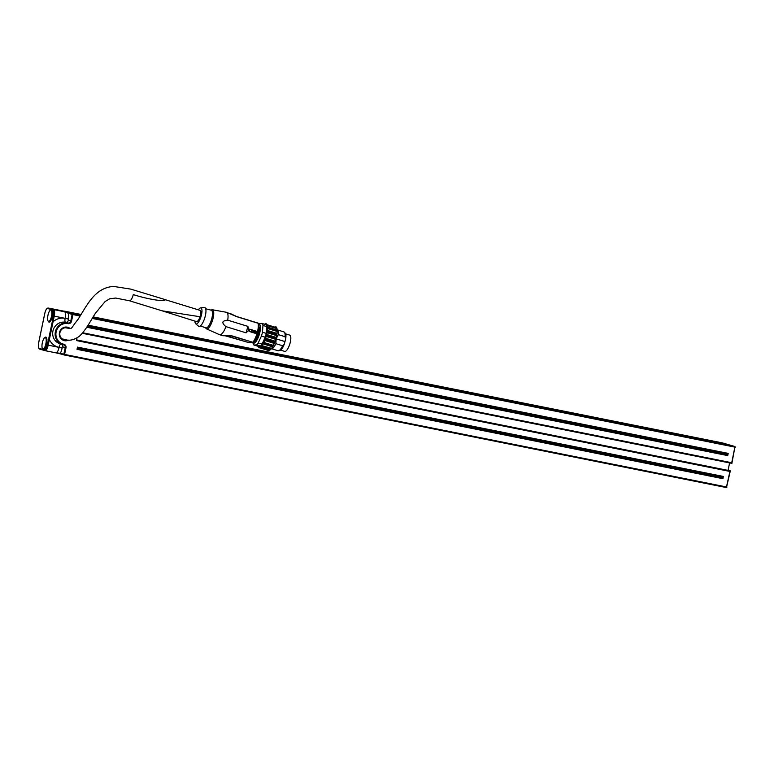 <?xml version="1.0" encoding="UTF-8"?>
<svg xmlns="http://www.w3.org/2000/svg" width="774" height="774" viewBox="0 0 774 774"><rect width="100%" height="100%" fill="white"/><g stroke="black" fill="none" stroke-linecap="round" stroke-linejoin="round"><path stroke-width="1.16" d="M729.524 445.398L92.58 317.853L727.483 444.992M728.189 453.38L727.724 455.596L728.189 453.38L88.062 325.196M723.371 476.455L722.906 478.671L723.371 476.455L77.477 347.12L77.023 349.326L722.906 478.671M729.94 470.756L76.597 339.921M726.496 487.456L730.317 470.863M731.885 463.374L82.296 333.294L731.885 463.374L734.981 446.54L731.74 462.736L82.741 332.772M729.611 462.92L728.053 470.379M731.923 463.374L731.74 462.736M76.994 337.996L76.462 340.57L729.921 471.434L730.346 470.892M729.921 471.434L726.351 487.562L64.281 354.985A0.619 0.581 -74 0 1 64.232 354.976L64.232 354.976A0.619 0.581 -74 0 1 63.826 354.26L64.59 354.434L65.984 347.787A3.086 2.922 106 0 0 63.739 344.198A10.497 9.946 -74 0 1 56.134 331.969A10.497 9.946 -74 0 1 68.035 323.658A3.086 2.922 106 0 0 71.537 321.21L72.92 314.573L72.156 314.399A0.619 0.581 -74 0 1 72.862 313.905L64.513 311.758L68.712 313.402A0.619 0.581 -74 0 1 69.408 312.919M722.461 442.912L93.17 316.895L722.471 442.912L734.981 446.54M45.289 337.628A5.805 1.838 101.3 0 1 45.889 343.743A5.805 1.838 101.3 0 1 42.957 348.997A5.805 1.838 101.3 0 1 42.909 348.977A5.805 1.838 101.3 0 1 42.309 342.863A5.805 1.838 101.3 0 1 45.24 337.609A5.805 1.838 101.3 0 1 45.289 337.628M45.24 337.609L45.84 337.735A5.805 1.838 101.3 0 1 45.889 337.745A5.805 1.838 101.3 0 1 46.372 338.18A5.805 1.838 101.3 0 1 46.508 343.782A5.805 1.838 101.3 0 1 44.224 348.91A5.805 1.838 101.3 0 1 43.557 349.113A5.805 1.838 101.3 0 1 43.508 349.103M50.92 310.055A5.805 1.838 101.3 0 1 51.529 316.169A5.805 1.838 101.3 0 1 48.598 321.423A5.805 1.838 101.3 0 1 48.549 321.413A5.805 1.838 101.3 0 1 47.949 315.308A5.805 1.838 101.3 0 1 50.871 310.045A5.805 1.838 101.3 0 1 50.92 310.055M50.871 310.045L51.481 310.171A5.805 1.838 101.3 0 1 51.519 310.181A5.805 1.838 101.3 0 1 52.013 310.616A5.805 1.838 101.3 0 1 52.139 316.218A5.805 1.838 101.3 0 1 49.865 321.336A5.805 1.838 101.3 0 1 49.197 321.549A5.805 1.838 101.3 0 1 49.159 321.539M70.057 328.476A6.918 6.55 106 0 0 59.463 332.636A6.918 6.55 106 0 0 68.596 340.115M60.817 344.024A3.706 1.171 -78.7 0 0 59.085 347.332A14.812 14.038 106 0 1 49.352 339.515L48.598 339.341L47.417 344.981L48.181 345.156L53.058 321.8L52.293 321.626L48.598 339.341M53.474 315.995L65.142 318.346A14.812 14.038 106 0 0 53.058 321.8L54.238 316.16A6.173 1.954 -78.7 0 0 53.609 309.581L48.327 308.062A0.619 0.581 106 0 0 47.62 308.545L52.913 310.064A5.553 1.761 101.3 0 1 53.474 315.995L52.293 321.626M44.94 350.622L39.745 349.132A0.619 0.581 -74 0 1 39.697 349.122L45.076 350.661A6.173 1.954 -78.7 0 1 45.027 350.651A0.619 0.581 -74 0 1 44.582 349.935L39.29 348.406A5.553 1.761 101.3 0 1 38.729 342.485L44.786 313.489A5.553 1.761 101.3 0 1 47.62 308.545M64.339 311.467L66.109 311.622L64.861 311.225A0.493 0.484 109 0 0 64.503 311.293M42.493 348.658A6.415 2.041 -78.7 0 0 42.909 349.451M43.683 349.674A6.415 2.041 -78.7 0 0 44.06 349.461A6.415 2.041 -78.7 0 0 46.585 343.801A6.415 2.041 -78.7 0 0 46.44 337.599A6.415 2.041 -78.7 0 0 44.679 337.745M48.307 321.287A6.415 2.041 -78.7 0 0 49.817 321.926A6.415 2.041 -78.7 0 0 52.332 316.256A6.415 2.041 -78.7 0 0 52.197 310.064A6.415 2.041 -78.7 0 0 52.003 309.803M51.239 309.59A6.415 2.041 -78.7 0 0 50.552 310.074M66.574 339.902A6.173 5.853 -74 0 1 59.917 332.714A6.173 5.853 -74 0 1 68.644 328.476M64.435 311.283A0.493 0.484 -69.6 0 1 64.803 311.206L81.057 314.467L64.793 311.206L64.174 311.632M52.913 310.064A0.619 0.581 106 0 1 53.609 309.581L64.513 311.758A6.173 1.954 101.3 0 1 65.142 318.346A3.706 1.171 -78.7 0 0 65.519 322.294L67.967 323A11.107 10.536 106 0 0 55.467 331.378A11.107 10.536 106 0 0 62.626 344.546A11.107 10.536 106 0 0 63.429 344.74L63.429 344.749A2.467 2.341 -74 0 1 65.219 347.623L63.826 354.26L60.382 353.273A0.619 0.581 106 0 0 60.778 353.979L64.232 354.976A0.619 0.619 0 0 0 64.281 354.985L64.59 354.434L726.97 487.059M56.067 352.867L60.788 353.979A0.619 0.581 106 0 0 60.827 353.989L64.194 354.956M59.085 347.332A6.173 1.954 101.3 0 1 55.98 352.847L45.076 350.661A6.173 1.954 -78.7 0 0 48.181 345.156L62.133 348.01A8.64 2.738 -78.7 0 1 60.382 353.273L55.931 352.838L60.827 353.989M56.096 352.867L55.98 352.847A6.173 1.954 101.3 0 1 55.931 352.838L45.124 350.67M80.109 316.005L72.92 314.573L72.862 313.905L80.467 315.434M65.79 311.554L48.327 308.062A6.173 1.954 -78.7 0 0 48.269 308.042L65.954 311.583M266.778 326.609A11.852 3.696 107.1 0 0 266.169 324.751L262.357 323.58A11.852 3.696 107.1 0 1 262.966 325.438L266.778 326.609L266.275 333.42L262.463 332.249A11.852 3.696 107.1 0 1 261.428 336.051L265.24 337.232L262.028 344.14L258.216 342.959A11.852 3.696 107.1 0 1 256.571 344.914L260.383 346.084L257.674 346.181L253.862 345.011A11.852 3.696 107.1 0 1 253.659 344.633L252.692 342.553A9.878 3.077 -72.9 0 0 253.746 343.221A9.878 3.077 -72.9 0 0 259.561 333.623A9.878 3.077 -72.9 0 0 258.884 324.258A9.878 3.077 -72.9 0 0 258.826 324.267M254.598 341.092A7.711 2.409 -72.9 0 0 258.613 334.445A7.711 2.409 -72.9 0 0 259.029 326.696M196.548 321.607L162.124 310.819L200.069 316.75A5.805 1.771 108.9 0 1 196.548 321.607A5.805 1.771 108.9 0 1 196.49 321.587M62.094 338.848A5.805 5.495 106 0 0 62.704 339.041C64.803 339.07 69.979 342.959 79.316 336.303C86.175 330.053 91.729 318.617 95.637 312.996L105.109 301.541L109.666 298.812L115.674 298.048L129.519 300.786A5.805 1.809 -72.9 0 0 129.519 300.786A5.805 1.809 -72.9 0 0 133.273 294.555C142.987 297.913 163.924 302.411 165.268 299.693L200.176 310.393A5.805 1.809 107.1 0 1 200.418 315.715A5.805 1.809 107.1 0 1 197.293 321.423M65.829 327.876A5.805 5.495 106 0 0 65.287 327.741M129.442 300.767A5.805 1.809 -72.9 0 0 129.51 300.786L162.192 310.848M247.874 326.367L248.831 330.111L246.122 332.839L225.94 326.628C223.638 324.712 222.631 323.232 222.931 322.197C223.193 321.152 224.779 320.465 227.701 320.155L247.874 326.367L246.122 332.839M257.616 332.685L256.929 333.826L249.083 331.407A11.726 3.657 -72.9 0 0 249.402 330.285A11.726 3.657 -72.9 0 0 249.692 329.163L257.539 331.582L257.616 332.685L249.083 331.407M225.94 326.628A11.726 3.657 107.1 0 1 219.69 334.736A11.726 3.657 107.1 0 1 219.555 334.687L206.503 328.873L205.333 327.702M212.153 309.745A10.004 3.115 107.1 0 1 212.386 309.764L226.453 312.29A11.726 3.657 107.1 0 1 226.588 312.319A11.726 3.657 107.1 0 1 227.701 320.155M226.588 312.319L236.728 316.672L258.032 323.232A1.238 1.055 -15.6 0 1 258.729 323.909A1.238 1.238 0 0 0 257.906 323.058L236.65 316.527M254.036 341.653A1.238 0.919 -141.4 0 1 252.866 342.302L231.561 335.752C223.996 335.268 219.187 335.452 227.469 335.906M219.69 334.736L222.931 335.742L231.561 335.752M253.669 342.263A1.238 1.171 -92.1 0 1 252.595 342.495L248.938 342.63L225.447 335.616M223.502 335.742L227.092 335.471M236.728 316.672L231.707 314.254M249.692 329.163L255.488 332.036M198.367 309.842A8.398 2.622 107.1 0 1 200.592 307.888L204.326 307.501A9.878 3.077 107.1 0 1 205.071 316.856A9.878 3.077 107.1 0 1 198.57 326.212L195.696 323.793A8.398 2.622 107.1 0 1 194.961 321.113M200.592 307.888A8.398 2.622 107.1 0 1 201.23 315.84A8.398 2.622 107.1 0 1 195.696 323.793M205.71 308.797L211.331 310.21A9.259 2.883 107.1 0 1 211.689 318.956A9.259 2.883 107.1 0 1 205.884 327.905L200.437 325.912M285.616 333.846L289.766 335.123A8.514 2.661 107.1 0 1 289.931 343.598A8.514 2.661 107.1 0 1 285.045 351.444A8.514 2.661 107.1 0 1 284.755 351.406L280.604 350.129M275.534 340.115A8.514 2.661 107.1 0 1 275.36 340.647M267.698 328.544L267.127 327.973L267.678 327.16L277.208 330.092L277.227 331.475L267.698 328.544L267.514 330.488L277.073 333.43L276.705 335.645A4.934 1.538 -72.9 0 0 276.347 337.464L275.825 339.37A4.934 1.538 -72.9 0 0 275.196 341.208L274.354 343.443A4.934 1.538 -72.9 0 0 273.445 345.417L272.661 346.839L263.141 343.908L263.102 342.834L263.924 342.485L273.445 345.417M277.053 331.03L267.127 327.973M267.465 325.67L266.778 325.438L267.175 324.78L276.705 327.712L276.995 328.611L267.465 325.67L267.678 327.16M276.695 328.486L266.778 325.438M276.676 327.702A4.934 1.538 -72.9 0 1 276.173 326.938L275.679 326.783M265.53 323.813L264.485 324.161M257.403 345.601L258.855 347.565L268.385 350.496A4.934 1.538 -72.9 0 1 268.772 350.341M269.536 350.022L269.178 350.467L259.658 347.536L259.696 346.868L269.884 350.129A4.934 1.538 -72.9 0 1 270.852 349.297L261.322 346.365L261.351 345.456L271.645 348.358L270.852 349.297M271.277 348.503L261.351 345.456M273.019 345.881L263.102 342.834M272.661 346.839A4.934 1.538 -72.9 0 0 271.645 348.358M276.995 328.611A4.934 1.538 -72.9 0 0 277.208 330.092M277.227 331.475A4.934 1.538 -72.9 0 0 277.073 333.43M266.111 323.706L265.308 323.735L266.111 323.706M267.175 324.78L266.643 324.006L267.175 324.78M263.924 342.485L264.727 339.331L265.521 338.731A14.242 13.477 -89.2 0 1 265.55 338.238L266.285 336.438A12.461 11.784 -89.2 0 1 266.527 335.481A12.461 11.745 -95 0 1 266.798 334.532L276.347 337.464M266.798 334.532L267.059 332.675A14.242 13.429 -95 0 1 267.282 332.249L266.875 331.427L267.514 330.488M275.825 339.37L266.285 336.438M274.354 343.443L264.805 340.502M262.115 345.427L263.141 343.908M260.354 347.197L261.322 346.365M259.096 347.342L259.658 347.536L258.855 347.565M275.767 339.525A8.64 2.699 107.1 0 1 275.176 341.266M274.925 341.914A8.64 2.699 107.1 0 1 274.528 342.834M262.028 344.14A11.852 3.696 107.1 0 1 260.383 346.084M266.275 333.42A11.852 3.696 107.1 0 1 265.24 337.232M262.966 325.438L262.463 332.249M261.428 336.051L258.216 342.959M256.571 344.914L253.862 345.011M259.648 323.677L262.357 323.58M276.125 338.848L284.977 341.566L284.222 344.285L282.607 345.746A9.878 3.077 107.1 0 1 278.688 350.767A9.878 3.077 107.1 0 1 278.079 350.767L271.345 348.697A9.878 3.077 -72.9 0 0 275.873 343.675L276.125 338.848L278.33 334.639A9.878 3.077 -72.9 0 0 277.16 329.821A9.878 3.077 -72.9 0 0 277.102 329.811M282.607 345.746L275.873 343.675M275.07 341.663L265.521 338.731M274.654 342.389L264.727 339.331M267.282 332.249L276.821 335.181M276.792 334.484L266.875 331.427M266.527 335.481L276.086 338.422M277.16 329.821L283.884 331.891A9.878 3.077 107.1 0 1 284.387 332.23A9.878 3.077 107.1 0 1 285.055 336.709L285.693 338.857L284.977 341.566M278.33 334.639L285.055 336.709M285.693 338.857A9.162 2.854 -72.9 0 0 285.267 333.236L284.387 332.23M278.688 350.767L279.975 350.428A9.162 2.854 -72.9 0 0 284.222 344.285M727.386 444.779L92.686 317.679M728.044 453.796L87.81 325.583M727.918 454.028L87.675 325.815M727.734 454.88L87.162 326.599M727.763 455.151L87.007 326.841M727.724 455.596L86.746 327.238M723.226 476.871L77.39 347.536M723.09 477.094L77.342 347.778M722.916 477.955L77.168 348.639M722.945 478.226L77.11 348.89M92.222 318.433L735.3 447.198M63.739 344.198L63.429 344.749L60.169 343.84A11.107 10.536 -74 0 1 53.009 330.672A11.107 10.536 -74 0 1 65.519 322.294A2.467 2.341 106 0 0 68.315 320.339L68.189 319.023A8.64 2.738 -78.7 0 0 68.712 313.402L72.156 314.399L70.773 321.046A2.467 2.341 -74 0 1 67.967 323L68.035 323.658M48.269 308.042C46.788 307.984 45.618 309.803 44.757 313.48L38.7 342.476C38.003 346.249 38.332 348.464 39.697 349.122A0.619 0.581 -74 0 1 39.29 348.406M47.417 344.981A5.553 1.761 101.3 0 1 44.582 349.935M734.932 446.492L92.58 317.862M62.133 348.01L62.762 346.916A2.467 2.341 106 0 0 61.552 344.237M68.189 319.023L65.142 318.346M64.29 354.985L726.351 487.562M62.762 346.916L65.984 347.787M68.315 320.339L71.537 321.21M256.929 333.826A11.726 3.657 107.1 0 1 252.866 342.302L231.3 335.935L227.556 336.051M229.859 313.325L236.612 316.508L258.032 323.232A11.726 3.657 107.1 0 1 257.539 331.582M248.86 342.601L248.938 342.63A1.238 1.171 87.9 0 0 249.305 342.679L252.963 342.543A1.238 1.238 0 0 0 253.882 342.079C257.8 336.032 259.416 329.976 258.729 323.909M257.955 323.087A1.238 1.171 -92.1 0 1 258.439 323.445M210.76 310.064L212.386 309.764A10.004 3.115 107.1 0 1 212.84 319.227A10.004 3.115 107.1 0 1 206.503 328.873M267.059 332.675L276.705 335.645M265.55 338.238L275.196 341.208M726.921 487.165L726.428 487.543M46.856 339.002L46.372 338.18M44.989 348.339L44.224 348.91M42.957 348.997L43.557 349.113M52.642 311.68L52.013 310.616M50.852 320.6L49.865 321.336M48.598 321.423L49.197 321.549M65.616 327.818C73.54 328.824 69.138 330.343 77.951 319.478C86.524 306.436 94.467 287.483 113.701 286.438L130.806 289.128L165.104 299.596M249.305 342.679A1.238 1.238 0 0 1 248.899 342.621L224.479 335.577M258.787 324.113L259.754 323.532"/></g></svg>
